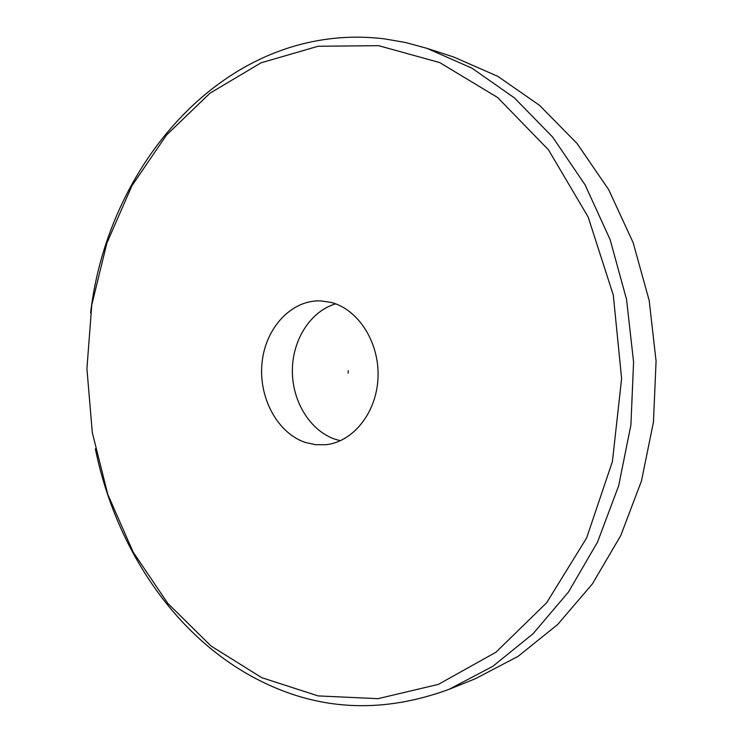 <?xml version="1.0" encoding="UTF-8"?>
<svg xmlns="http://www.w3.org/2000/svg" width="743" height="743" viewBox="0 0 743 743"><rect width="100%" height="100%" fill="white"/><g stroke="black" fill="none" stroke-linecap="round" stroke-linejoin="round"><path stroke-width="1.11" d="M378.642 45.676L318.069 46.261L261.062 62.811L209.981 93.191L166.534 135.003L131.91 185.796L106.843 243.175L91.779 304.871L86.922 368.704L92.299 432.584L107.8 494.42L133.146 552.095L167.825 603.4L211.068 646.048L261.722 677.653L318.097 695.903L377.964 698.68L438.407 684.368L495.934 652.233L546.644 602.759L586.617 537.978L612.408 461.552L621.612 378.586L613.281 295.045L588.15 217.002L548.483 149.835L497.68 97.556L439.726 62.579L378.642 45.676M90.609 312.794C108.497 159.466 230.906 20.117 384.651 38.887L405.78 42.565L426.844 48.314L471.916 68.142L514.416 97.89L552.671 137.093L585.057 184.784L610.087 239.515L626.535 299.336L633.584 361.99L630.909 424.977L618.659 485.801L597.511 542.13L568.516 591.967L533.075 633.742L492.748 666.369L449.162 689.281C384.633 713.02 323.279 711.005 265.112 683.226C177.428 641.701 115.889 549.829 95.345 448.837M348.3 370.692L348.114 373.2L348.3 370.692M335.669 303.85C310.472 311.206 292.333 339.96 292.352 370.785C292.25 401.61 310.277 430.977 335.372 439.317L340.433 440.71M331.137 302.429C358.321 309.302 379.552 342.495 378.02 377.546C376.729 412.616 353.092 442.057 325.722 444.723L315.385 444.685L305.243 442.41C277.148 432.937 258.295 397.171 262.065 362.547C265.557 327.877 291.349 299.745 320.707 300.869L331.137 302.429M449.162 689.281L475.279 678.777L518.075 656.348L557.631 624.538L592.366 583.933L620.749 535.592L641.45 481.009L653.441 422.135L656.078 361.2L649.206 300.599L633.157 242.701L608.703 189.697L577.023 143.445L539.548 105.357L497.875 76.38L453.62 56.979L426.844 48.314"/></g></svg>
